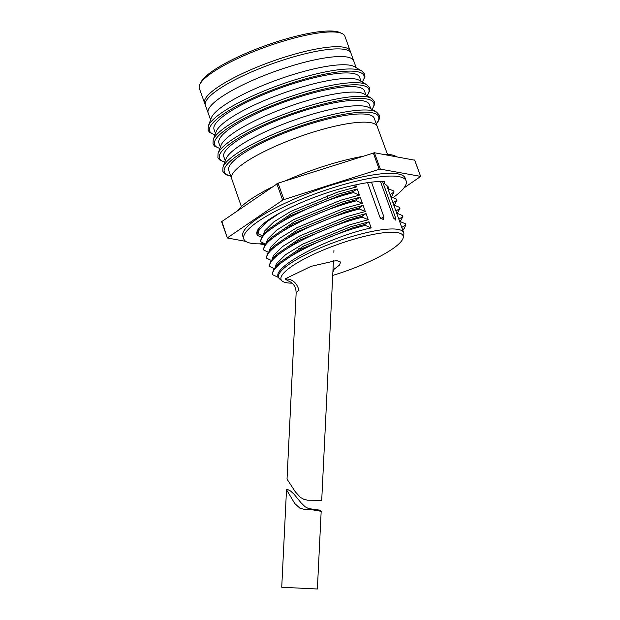 <?xml version="1.0" encoding="UTF-8"?>
<svg xmlns="http://www.w3.org/2000/svg" width="620" height="620" viewBox="0 0 620 620"><rect width="100%" height="100%" fill="white"/><g stroke="black" fill="none" stroke-linecap="round" stroke-linejoin="round"><path stroke-width="0.93" d="M205.414 105.33A77.306 16.601 -19.7 0 1 272.599 63.643A77.306 16.601 -19.7 0 1 350.974 53.212L344.906 36.262A77.306 16.601 160.3 0 0 341.891 33.465A77.306 16.601 160.3 0 0 266.53 46.694A77.306 16.601 160.3 0 0 199.896 84.305A77.306 16.601 160.3 0 0 199.346 88.381L204.631 103.145A77.306 16.601 -19.7 0 1 271.816 61.457A77.306 16.601 -19.7 0 1 350.192 51.026A77.306 16.601 -19.7 0 0 271.816 61.457A77.306 16.601 -19.7 0 0 204.631 103.145L205.414 105.33A77.306 16.601 -19.7 0 1 272.599 63.643A77.306 16.601 -19.7 0 1 350.974 53.212L353.718 60.869A77.306 16.601 160.3 0 0 275.342 71.3A77.306 16.601 160.3 0 0 208.157 112.987L205.414 105.33M361.987 216.179L366.048 213.575L368.249 219.728L362.351 217.209L361.987 216.179L349.153 219.868L298.964 240.444L273.242 258.091L270.599 261.524L269.367 265.476L269.731 266.499L274.226 268.669M359.05 207.979L363.111 205.375L365.312 211.529L359.414 209.01L359.05 207.979L346.216 211.668L296.035 232.244L270.304 249.891L267.662 253.317L266.429 257.269L266.794 258.3L271.289 260.462M356.113 199.779L360.173 197.168L362.375 203.321L356.477 200.803L356.113 199.779L343.279 203.461L293.097 224.037L267.367 241.684L264.724 245.117L263.492 249.07L263.856 250.1L268.351 252.263M353.175 191.58L357.236 188.968L359.437 195.122L353.54 192.603L353.175 191.58L340.341 195.261L290.16 215.838L264.43 233.484L261.787 236.917L260.555 240.87L260.919 241.893L265.414 244.063M260.121 226.889L258.85 228.718L257.618 232.671L257.982 233.694L262.477 235.856M355.756 184.838L356.508 186.922L352.966 185.465M386.624 185.186L387.887 188.503M387.725 186.047L387.066 186.418M391.429 196.943L394.064 192.014L393.7 190.983L387.802 188.472L390.825 196.703M394.064 192.014L390.003 194.626M394.367 205.142L397.002 200.213L396.637 199.19L390.74 196.672L393.762 204.91M397.002 200.213L392.94 202.825M397.304 213.342L399.939 208.421L399.567 207.39L393.669 204.871L396.699 213.11M399.939 208.421L395.878 211.025M400.241 221.542L402.876 216.62L402.504 215.59L396.606 213.071L399.637 221.309M402.876 216.62L398.815 219.224M365.288 225.409L364.924 224.386L368.985 221.774L371.186 227.928L365.288 225.409C323.88 235.592 270.119 263.508 272.668 274.707L278.682 277.543C269.646 267.747 329.77 236.561 371.186 227.928M402.799 230.152L404.387 228.261L405.813 224.82L405.441 223.797L399.543 221.278L403.705 232.678A66.448 14.268 160.3 0 0 336.335 241.645A66.448 14.268 160.3 0 0 278.582 277.473A66.448 14.268 160.3 0 0 279.697 279L282.147 281.023A64.813 13.919 160.3 0 0 292.082 283.162M405.813 224.82L401.752 227.431M364.924 224.386L352.09 228.067L301.901 248.643L276.179 266.29L273.536 269.723L272.304 273.676L272.668 274.707M332.723 275.427A64.813 13.919 160.3 0 0 375.945 258.463A64.813 13.919 160.3 0 0 403.202 237.677L403.806 234.562A66.448 14.268 160.3 0 0 403.705 232.678M382.587 181.59L395.498 217.659L395.645 220.092L393.243 217.155L380.494 181.552M371.465 182.141L383.92 216.946L383.423 219.697L379.967 217.294L367.559 182.66M275.203 267.398L276.357 263.81L285.603 254.657L302.777 244.094L349.533 224.843L368.249 219.728M366.048 213.575L347.332 218.69L300.576 237.94L276.66 254.386L273.242 258.091M368.985 221.774L350.269 226.889L303.506 246.14L279.597 262.593L276.179 266.29M263.461 234.593L264.608 231.004L273.854 221.851L291.028 211.288L337.792 192.03L356.508 186.922M266.399 242.792L267.546 239.204L276.791 230.051L293.965 219.488L340.729 200.237L359.437 195.122M357.236 188.968L338.52 194.083L291.764 213.334L267.848 229.787L264.43 233.484M269.336 250.992L270.483 247.411L279.728 238.251L296.903 227.687L343.658 208.436L362.375 203.321M360.173 197.168L341.457 202.283L294.702 221.534L270.785 237.987L267.367 241.684M272.265 259.191L273.42 255.611L282.666 246.458L299.84 235.887L346.596 216.636L365.312 211.529M363.111 205.375L344.394 210.482L297.639 229.733L273.722 246.187L270.304 249.891M403.202 237.677A64.813 13.919 160.3 0 0 372.349 234.6A64.813 13.919 160.3 0 0 308.21 256.905A64.813 13.919 160.3 0 0 282.147 281.023M362.351 217.209C320.943 227.393 267.181 255.308 269.731 266.499M359.414 209.01C318.006 219.193 264.244 247.109 266.794 258.3M356.477 200.803C315.069 210.986 261.307 238.901 263.856 250.1M353.54 192.603C312.131 202.787 258.37 230.702 260.919 241.893M279.938 212.908L266.553 221.983L259.222 229.741L257.982 233.694M299.91 508.191L294.779 503.541L286.51 489.715L288.044 489.707L290.431 490.908L293.834 493.969L301.119 502.867L305.094 506.772L308.589 508.578L319.315 510.082L321.175 511.329L312 509.741L303.668 509.198L299.91 508.191M286.51 489.715L281.736 587.256L317.378 589L321.175 511.329M296.159 292.687L287.029 479.121L295.322 491.823L300.437 497.411L303.831 499.332L307.489 500.185L321.718 500.255L333.444 260.656M303.909 248.822L298.801 248.713M298.608 248.822L303.196 249.186M285.045 278.938C292.028 278.713 296.678 282.488 299.01 290.261L296.12 292.687C295.926 286.696 293.198 282.736 287.959 280.813L285.045 278.938L311.038 266.352L336.49 260.524L340.69 262.066L339.334 265.197L333.552 269.677M199.896 84.305L200.973 82.158A75.524 16.221 -19.7 0 1 266.073 45.415A75.524 16.221 -19.7 0 1 339.698 32.488L341.891 33.465M221.681 221.635L278.062 183.202L374.395 152.745L414.664 160.192M221.797 221.27L227.362 237.995L245.745 241.358M403.876 188.015L420.654 176.444L414.586 159.999M374.395 152.745L380.339 169.12L379.184 169.314L373.31 152.931M278.062 183.202L283.937 199.586L282.666 200.159L276.853 183.745M256.944 234.251L257.734 235.546A72.253 15.515 -19.7 0 1 256.967 234.306A72.253 15.515 -19.7 0 1 304.994 201.027A72.253 15.515 -19.7 0 1 384.253 181.691A59.466 12.772 160.3 0 0 384.4 183.055L383.904 181.66M384.4 183.055A59.466 12.772 160.3 0 0 386.306 185.008L388.461 187.225L388.624 188.79M243.807 239.018L242.831 236.282A86.227 18.515 -19.7 0 1 317.765 189.79A86.227 18.515 -19.7 0 1 405.186 178.149L406.162 180.885A86.227 18.515 160.3 0 0 318.742 192.518A86.227 18.515 160.3 0 0 243.807 239.018A86.227 18.515 160.3 0 0 251.108 243.28A86.227 18.515 160.3 0 0 264.453 243.621M283.937 199.586L379.184 169.314M227.61 237.685L282.666 200.159M264.911 244.815L259.478 243.838M380.339 169.12L420.531 176.367M238.212 210.079A86.227 18.515 -19.7 0 1 271.777 187.209M284.898 181.032A86.227 18.515 -19.7 0 1 362.251 156.442M382.447 154.194A86.227 18.515 -19.7 0 1 396.474 156.728M393.049 197.602A86.227 18.515 160.3 0 0 406.162 180.885M388.197 188.619L388.322 186.899M257.734 235.546L261.601 237.251M241.397 206.615L231.64 178.568A77.306 16.601 -19.7 0 1 298.832 136.911A77.306 16.601 -19.7 0 1 377.2 126.449L387.461 154.318M222.975 167.121L225.928 159.038A77.306 16.601 -19.7 0 1 292.958 120.505A77.306 16.601 -19.7 0 1 369.218 107.733L376.627 112.104A82.894 17.802 -19.7 0 0 372.635 110.67A82.894 17.802 -19.7 0 0 288.773 128.038A82.894 17.802 -19.7 0 0 222.975 167.121L222.812 171.267L224.277 173.43L226.633 174.925L230.756 176.111M228.71 170.399A77.306 16.601 -19.7 0 1 295.895 128.712A77.306 16.601 -19.7 0 1 374.271 118.281L377.2 126.465A77.306 16.601 160.3 0 0 371.372 122.799A77.306 16.601 160.3 0 0 286.835 141.453A77.306 16.601 160.3 0 0 231.647 178.599L228.71 170.399M218.077 153.45L221.03 145.367A77.306 16.601 -19.7 0 1 288.067 106.842A77.306 16.601 -19.7 0 1 364.32 94.062L371.729 98.433A82.894 17.802 -19.7 0 0 367.745 96.999A82.894 17.802 -19.7 0 0 283.875 114.367A82.894 17.802 -19.7 0 0 218.077 153.45L217.915 157.604L219.379 159.758L224.766 162.223M225.277 160.812L223.82 156.728A77.306 16.601 -19.7 0 1 291.005 115.041A77.306 16.601 -19.7 0 1 369.381 104.609L370.838 108.694M213.187 139.779L216.14 131.703A77.306 16.601 -19.7 0 1 283.17 93.171A77.306 16.601 -19.7 0 1 359.429 80.398L366.839 84.769A82.894 17.802 -19.7 0 0 362.847 83.336A82.894 17.802 -19.7 0 0 278.985 100.696A82.894 17.802 -19.7 0 0 213.187 139.779L213.024 143.933L214.489 146.088L219.868 148.552M220.387 147.142L218.922 143.057A77.306 16.601 -19.7 0 1 286.107 101.37A77.306 16.601 -19.7 0 1 364.483 90.939L365.947 95.023M208.289 126.116L211.242 118.033A77.306 16.601 -19.7 0 1 278.279 79.499A77.306 16.601 -19.7 0 1 354.531 66.727L361.94 71.099A82.894 17.802 -19.7 0 0 357.957 69.665A82.894 17.802 -19.7 0 0 274.087 87.032A82.894 17.802 -19.7 0 0 208.289 126.116L208.126 130.262L209.591 132.424L214.977 134.881M215.489 133.471L214.032 129.386A77.306 16.601 -19.7 0 1 281.216 87.699A77.306 16.601 -19.7 0 1 359.592 77.267L361.049 81.352M356.159 67.681L353.718 60.869A77.306 16.601 160.3 0 0 347.874 57.187A77.306 16.601 160.3 0 0 263.345 75.834A77.306 16.601 160.3 0 0 208.157 112.987L210.599 119.8M383.92 216.946L380.68 218.565M395.498 217.659L393.855 218.472M376.247 123.791A81.964 17.6 160.3 0 0 372.473 112.809A81.964 17.6 160.3 0 0 270.436 137.81A81.964 17.6 160.3 0 0 230.687 175.902M371.946 109.345A81.964 17.6 160.3 0 0 367.575 99.138A81.964 17.6 160.3 0 0 266.67 123.644A81.964 17.6 160.3 0 0 224.843 162.014M367.048 95.674A81.964 17.6 160.3 0 0 362.685 85.467A81.964 17.6 160.3 0 0 261.772 109.973A81.964 17.6 160.3 0 0 219.945 148.343M362.158 82.003A81.964 17.6 160.3 0 0 357.787 71.796A81.964 17.6 160.3 0 0 256.882 96.302A81.964 17.6 160.3 0 0 215.047 134.68M278.365 276.877L278.582 277.473M327.957 195.316L327.492 197.788M333.94 250.496L333.854 252.332M334.506 268.065L332.886 272.157M221.557 221.565L227.362 237.995M414.71 160.069L420.654 176.444M376.317 123.992L378.743 120.474L379.626 117.816L379.386 115.212L376.627 112.104M372.132 109.453L374.728 104.144L374.496 101.541L371.729 98.433M367.242 95.782L369.838 90.474L369.597 87.87L366.839 84.769M362.344 82.119L364.94 76.802L364.707 74.206L361.94 71.099"/></g></svg>
